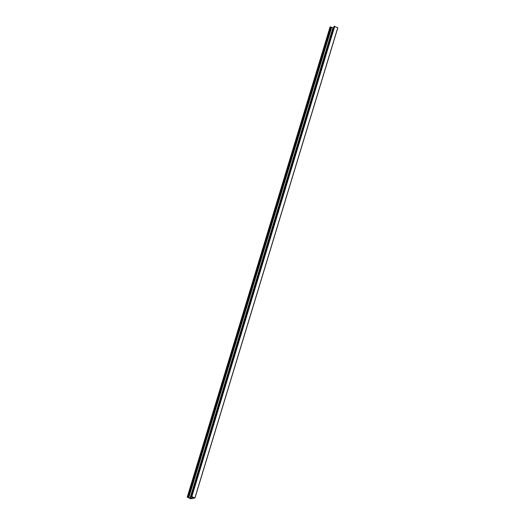 <?xml version="1.0" encoding="UTF-8"?>
<svg xmlns="http://www.w3.org/2000/svg" width="525" height="525" viewBox="0 0 525 525"><rect width="100%" height="100%" fill="white"/><g stroke="black" fill="none" stroke-linecap="round" stroke-linejoin="round"><path stroke-width="0.79" d="M195.805 481.359A2.251 1.037 115 0 1 196.665 478.531M206.798 445.18A2.251 1.037 115 0 1 207.657 442.352M217.783 409.008A2.251 1.037 115 0 1 218.643 406.179M228.775 372.829A2.251 1.037 115 0 1 229.635 370M239.768 336.656A2.251 1.037 115 0 1 240.627 333.828M250.76 300.477A2.251 1.037 115 0 1 251.619 297.649M261.752 264.305A2.251 1.037 115 0 1 262.612 261.476M272.744 228.126A2.251 1.037 115 0 1 273.604 225.297M283.73 191.953A2.251 1.037 115 0 1 284.589 189.125M294.722 155.774A2.251 1.037 115 0 1 295.582 152.946M305.714 119.602A2.251 1.037 115 0 1 306.574 116.773M316.706 83.422A2.251 1.037 115 0 1 317.566 80.594M327.698 47.25A2.251 1.037 115 0 1 328.558 44.422M190.463 498.75L187.661 497.162L190.437 498.133L192.97 497.667L191.166 496.63L191.658 496.538L194.933 498.041L190.463 498.75M333.257 27.851L330.081 26.985M190.26 498.107L333.145 27.818L190.267 498.107M333.624 27.746L190.385 498.087M194.919 498.015L337.818 27.753L334.071 26.381M330.094 26.952L187.208 497.234L330.067 26.959M330.547 26.88L187.661 497.162M330.96 27.005L188.075 497.293M331.183 27.228L188.298 497.51M331.636 27.438L188.751 497.72M332.962 27.799L190.076 498.081M334.084 26.322L191.198 496.611M334.537 26.25L191.658 496.538M334.733 26.296L191.848 496.578M337.752 27.7L194.867 497.982M334.051 26.342L191.166 496.63M337.818 27.753L194.933 498.041"/></g></svg>
